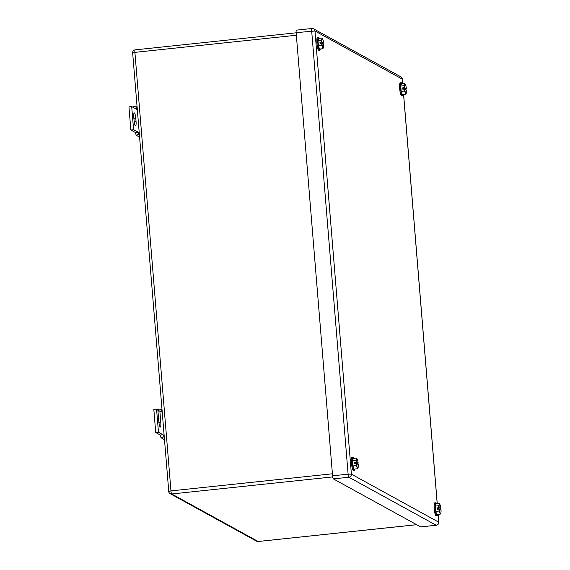 <?xml version="1.0" encoding="UTF-8"?>
<svg xmlns="http://www.w3.org/2000/svg" width="570" height="570" viewBox="0 0 570 570"><rect width="100%" height="100%" fill="white"/><g stroke="black" fill="none" stroke-linecap="round" stroke-linejoin="round"><path stroke-width="0.85" d="M158.424 411.07L158.667 409.082L161.403 409.367L161.125 411.618L159.849 410.92L160.797 422.484A5.144 0.948 -96 0 1 160.341 427.051A5.144 0.948 -96 0 1 158.795 421.38L157.84 409.816L156.565 409.118L158.467 432.245L163.027 434.753L160.284 435.038L161.025 437.76L163.661 436.905L163.027 434.753L164.096 435.338M164.452 439.648L161.025 437.76M161.987 409.688L161.403 409.367M162.194 412.21L161.125 411.618M164.253 437.233L163.661 436.905M158.467 432.245L155.724 432.537L160.284 435.038M156.565 409.118L153.822 409.403L155.724 432.537M159.849 410.92L157.947 411.12M133.658 107.659L133.793 106.547L136.529 106.832L136.251 109.084L131.691 106.576L133.594 129.711L138.154 132.212L135.411 132.504L136.152 135.225L138.788 134.37L138.154 132.212L139.222 132.803M139.579 137.106L136.152 135.225M137.114 107.153L136.529 106.832M137.32 109.675L136.251 109.084M139.379 134.691L138.788 134.37M133.594 129.711L130.851 129.996L135.411 132.504M131.691 106.576L128.948 106.868L130.851 129.996M135.81 118.56A5.144 0.948 -96 0 0 134.263 112.889A5.144 0.948 -96 0 0 133.808 117.456L134.036 120.234A5.144 0.948 -96 0 0 135.582 125.899A5.144 0.948 -96 0 0 136.038 121.332L135.81 118.56L133.914 118.76M404.686 83.541L404.75 84.581A4.681 0.862 -96 0 1 405.348 84.41L404.686 83.541L401.437 83.883L400.746 86.056L401.187 91.4L402.313 94.57L405.562 94.221L406.317 93.095A4.681 0.862 -96 0 1 406.282 93.209A4.681 0.862 -96 0 1 405.405 92.597L404.436 91.05L401.187 91.4M405.562 94.221L405.405 92.597A4.681 0.862 -96 0 1 404.693 89.034L404.436 91.05M403.995 85.707L404.579 87.652A4.681 0.862 -96 0 1 404.55 86.184A4.681 0.862 -96 0 1 404.75 84.581L403.995 85.707L400.746 86.056M404.693 89.034L406.495 90.032A4.681 0.862 -96 0 1 406.517 91.499A4.681 0.862 -96 0 1 406.317 93.095M405.348 84.41A4.681 0.862 -96 0 1 405.662 85.08A4.681 0.862 -96 0 1 406.382 88.642L404.579 89.041M404.579 87.652L406.382 88.642M404.65 89.034L402.855 89.226L402.733 87.837L404.558 88.842M404.536 87.645L402.733 87.837M403.132 94.485A6.548 1.204 -96 0 1 402.57 95.739A6.548 1.204 -96 0 1 400.603 88.528A6.548 1.204 -96 0 1 401.187 82.714A6.548 1.204 -96 0 1 402 83.826M402.57 95.739L401.651 95.838A6.548 1.204 -96 0 1 399.684 88.621A6.548 1.204 -96 0 1 400.268 82.814L401.187 82.714M439.221 503.574L439.285 504.621A4.681 0.862 -96 0 1 439.876 504.443L439.221 503.574L435.972 503.923L435.28 506.089L435.715 511.433L436.848 514.603L440.097 514.261L440.852 513.128A4.681 0.862 -96 0 1 440.809 513.249L440.809 513.249A4.681 0.862 -96 0 1 439.94 512.63L438.964 511.091L435.715 511.433M440.097 514.261L439.94 512.63A4.681 0.862 -96 0 1 439.221 509.074L438.964 511.091M438.53 505.747L439.107 507.685A4.681 0.862 -96 0 1 439.085 506.217A4.681 0.862 -96 0 1 439.285 504.621L438.53 505.747L435.28 506.089M439.221 509.074L441.023 510.065A4.681 0.862 -96 0 1 441.052 511.532A4.681 0.862 -96 0 1 440.852 513.128M439.876 504.443A4.681 0.862 -96 0 1 440.197 505.12A4.681 0.862 -96 0 1 440.909 508.675L439.107 509.081M439.107 507.685L440.909 508.675M439.185 509.074L437.382 509.259L437.268 507.877L439.092 508.875M439.071 507.685L437.268 507.877M437.66 514.518A6.548 1.204 -96 0 1 437.097 515.779A6.548 1.204 -96 0 1 435.131 508.561A6.548 1.204 -96 0 1 435.722 502.747A6.548 1.204 -96 0 1 436.534 503.859M437.097 515.779L436.185 515.871A6.548 1.204 -96 0 1 434.219 508.661A6.548 1.204 -96 0 1 434.803 502.847L435.722 502.747M356.457 458.073L356.521 459.114A4.681 0.862 -96 0 1 357.119 458.943L356.457 458.073L353.208 458.415L352.517 460.589L352.958 465.925L354.084 469.096L357.333 468.754L358.088 467.628A4.681 0.862 -96 0 1 358.053 467.742A4.681 0.862 -96 0 1 357.176 467.122L356.207 465.583L352.958 465.925M357.333 468.754L357.176 467.122A4.681 0.862 -96 0 1 356.464 463.567L356.207 465.583M355.766 460.239L356.35 462.177A4.681 0.862 -96 0 1 356.321 460.71A4.681 0.862 -96 0 1 356.521 459.114L355.766 460.239L352.517 460.589M356.464 463.567L358.266 464.557A4.681 0.862 -96 0 1 358.288 466.025A4.681 0.862 -96 0 1 358.088 467.628M357.119 458.943A4.681 0.862 -96 0 1 357.433 459.612A4.681 0.862 -96 0 1 358.152 463.175L356.35 463.574M356.35 462.177L358.152 463.175M356.421 463.567L354.626 463.759L354.504 462.37L356.328 463.374M356.307 462.177L354.504 462.37M354.903 469.01A6.548 1.204 -96 0 1 354.341 470.271A6.548 1.204 -96 0 1 352.374 463.054A6.548 1.204 -96 0 1 352.958 457.247A6.548 1.204 -96 0 1 353.77 458.358M354.341 470.271L353.421 470.364A6.548 1.204 -96 0 1 351.455 463.154A6.548 1.204 -96 0 1 352.039 457.339L352.958 457.247M321.922 38.033L321.986 39.074A4.681 0.862 -96 0 1 322.584 38.903L321.922 38.033L318.673 38.382L317.982 40.548L318.423 45.892L319.556 49.063L322.805 48.721L323.56 47.588A4.681 0.862 -96 0 1 323.518 47.702L323.518 47.709A4.681 0.862 -96 0 1 322.649 47.089L321.672 45.543L318.423 45.892M322.805 48.721L322.649 47.089A4.681 0.862 -96 0 1 321.929 43.534L321.672 45.543M321.231 40.206L321.815 42.144A4.681 0.862 -96 0 1 321.793 40.677A4.681 0.862 -96 0 1 321.986 39.074L321.231 40.206L317.982 40.548M321.929 43.534L323.732 44.524A4.681 0.862 -96 0 1 323.753 45.992A4.681 0.862 -96 0 1 323.56 47.588M322.584 38.903A4.681 0.862 -96 0 1 322.898 39.579A4.681 0.862 -96 0 1 323.618 43.135L321.815 43.541M321.815 42.144L323.618 43.135M321.886 43.527L320.091 43.719L319.977 42.33L321.801 43.334M321.772 42.144L319.977 42.33M320.368 48.977A6.548 1.204 -96 0 1 319.806 50.231A6.548 1.204 -96 0 1 317.839 43.021A6.548 1.204 -96 0 1 318.423 37.207A6.548 1.204 -96 0 1 319.236 38.318M319.806 50.231L318.887 50.331A6.548 1.204 -96 0 1 316.92 43.113A6.548 1.204 -96 0 1 317.511 37.306L318.423 37.207M420.795 526.88A2.807 0.513 84 0 1 420.731 526.908A2.807 0.513 84 0 1 420.66 526.894L333.343 478.878L348.89 477.232A2.807 2.736 -61.2 0 0 351.405 474.169L348.113 474.155A2.807 0.513 84 0 0 348.89 477.232L436.207 525.241A2.807 2.736 -61.2 0 0 438.722 522.177L351.405 474.169L314.968 31.001A2.807 2.736 -61.2 0 0 311.997 28.514A2.807 0.513 84 0 0 311.933 28.5A2.807 0.513 84 0 0 311.676 30.994L348.113 474.155L332.567 475.808L296.129 32.64L314.968 31.001L402.299 79.145M332.567 475.808A2.807 0.513 84 0 0 333.343 478.878M296.45 30.16A2.807 0.513 84 0 0 296.386 30.146A2.807 0.513 84 0 0 296.129 32.64M160.797 422.484L158.93 422.684M136.038 121.332L134.171 121.531M135.218 49.882A2.807 0.513 84 0 0 135.154 49.868A2.807 0.513 84 0 0 134.905 52.362L296.35 35.247M296.144 32.803L135.154 49.868A2.807 2.807 0 0 0 132.653 52.889L134.905 52.362L170.957 490.898L332.403 473.791M132.653 52.889L168.763 491.49A2.807 2.736 -61.2 0 0 171.734 493.976A2.807 0.513 -96 0 1 170.957 490.898L168.706 491.426A2.807 2.807 0 0 0 170.152 493.656L256.557 541.165A2.807 2.736 -61.2 0 0 258.139 541.486L171.734 493.976L332.702 476.912M256.557 541.165A2.807 2.807 0 0 0 258.21 541.5A2.807 0.513 84 0 1 258.139 541.486L416.649 524.685M416.684 524.706L258.21 541.5A2.807 0.513 84 0 0 258.274 541.471M420.66 526.894L436.207 525.241A2.807 0.513 84 0 0 436.278 525.262A2.807 2.807 0 0 0 438.779 522.241L438.088 514.475M437.211 503.787L403.56 94.435M402.676 83.754L402.292 79.009A2.807 2.736 -61.2 0 0 400.895 76.843L313.578 28.835A2.807 2.807 0 0 0 311.933 28.5L296.386 30.146M438.138 514.468L438.729 522.312M420.731 526.908L436.278 525.262A2.807 0.513 84 0 0 436.342 525.226M437.261 503.787L403.61 94.435M402.726 83.747L402.342 79.073A2.807 2.807 0 0 0 400.895 76.843"/></g></svg>
